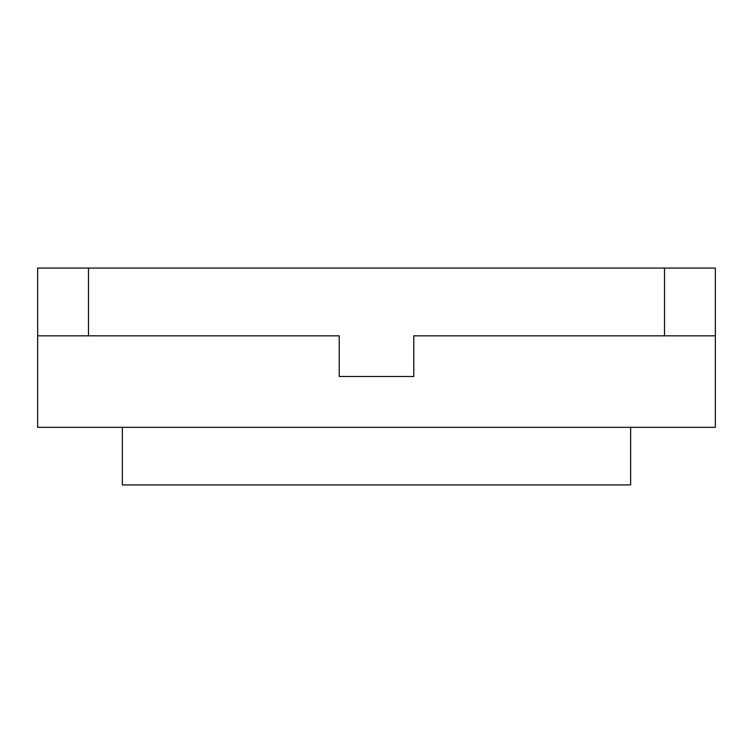 <?xml version="1.0" encoding="UTF-8"?>
<svg xmlns="http://www.w3.org/2000/svg" width="753" height="753" viewBox="0 0 753 753"><rect width="100%" height="100%" fill="white"/><g stroke="black" fill="none" stroke-linecap="round" stroke-linejoin="round"><path stroke-width="1.13" d="M630.638 427.327L630.638 484.932L122.362 484.932L122.362 427.327M339.226 335.838L37.65 335.838L37.65 268.068L715.35 268.068L715.35 335.838L413.774 335.838L413.774 376.5L339.226 376.5L339.226 335.838M715.35 335.838L715.35 427.327L37.65 427.327L37.65 335.838M88.478 335.838L88.478 268.068M664.523 335.838L664.523 268.068"/></g></svg>
